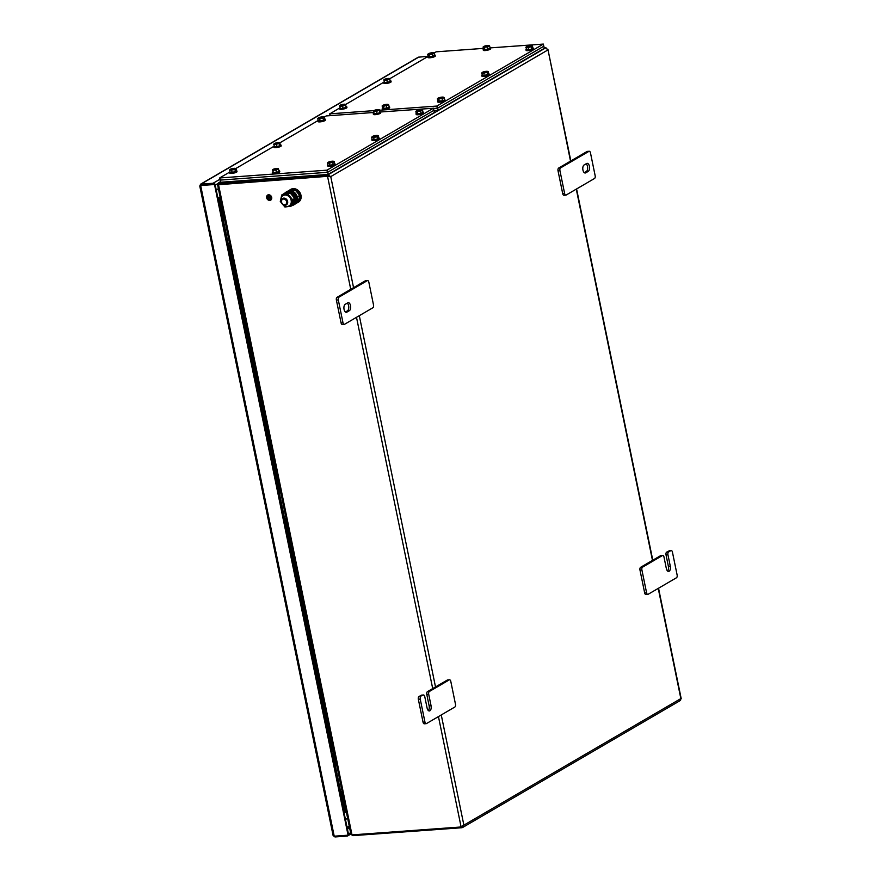 <?xml version="1.0" encoding="UTF-8"?>
<svg xmlns="http://www.w3.org/2000/svg" width="881" height="881" viewBox="0 0 881 881"><rect width="100%" height="100%" fill="white"/><g stroke="black" fill="none" stroke-linecap="round" stroke-linejoin="round"><path stroke-width="1.32" d="M329.065 176.2L217.893 184.768L218.984 183.92L328.084 175.991L219.182 183.898L218.389 182.962L220.393 181.794M544.282 47.86L545.912 47.739L547.718 50.063L330.749 176.607L327.864 174.912L218.962 182.819L217.959 184.834M352.796 834.836L352.962 835.64L461.875 827.733L463.88 825.145L461.115 826.973L352.004 834.902L351.056 833.481M329.802 176.674L327.545 176.31L350.748 289.309M461.699 826.863L461.875 827.733L462.602 827.501L680.561 700.373M441.26 714.943L463.88 825.145L680.848 698.6L679.912 700.56M570.525 161.124L547.883 49.182L570.833 160.948M547.718 50.063L546.672 48.499M219.182 183.898L218.917 184.757M351.53 834.736L352.962 835.64M345.55 811.566L346.387 812.227M223.433 219.81L219.237 199.359L220.503 198.985M219.776 199.04L220.558 199.26M346.233 811.511L344.911 811.61L340.793 791.545M220.294 197.972L219.611 198.016L220.228 197.652M219.821 199.04L219.611 198.016L218.73 198.919L219.832 199.095M343.964 812.227L344.911 811.61M218.642 199.029L218.059 198.842M222.893 219.92L218.103 199.084M344.174 813.251L345.693 812.271L344.603 811.753M217.816 197.674L220.162 197.3M218.036 198.765L218.73 198.919M667.622 571.042A4.097 2.114 85.8 0 0 668.371 566.318L670.287 566.175A4.097 2.114 85.8 0 1 668.602 571.417A4.097 2.114 85.8 0 1 666.333 568.476L663.988 557.045A2.236 1.156 85.8 0 0 662.743 555.448A2.236 1.156 85.8 0 0 662.468 555.537L642.535 567.166A2.236 1.156 85.8 0 0 641.897 569.941L646.588 592.792A2.236 1.156 85.8 0 0 647.832 594.4A2.236 1.156 85.8 0 0 648.108 594.301L676.487 577.76A2.236 1.156 85.8 0 0 677.126 574.985L672.434 552.123A2.236 1.156 85.8 0 0 671.19 550.526A2.236 1.156 85.8 0 0 670.915 550.614L666.664 552.112L668.58 551.98A2.236 1.156 85.8 0 0 667.941 554.744L666.025 554.887A2.236 1.156 -94.2 0 1 666.664 552.112M670.915 550.614L668.58 551.98M662.468 555.537L660.563 555.68L640.619 567.298L642.535 567.166M641.897 569.941L639.98 570.073L644.672 592.935L646.588 592.792M670.287 566.175L667.941 554.744M660.563 555.68A2.236 1.156 -94.2 0 1 660.838 555.592A2.236 1.156 -94.2 0 1 661.124 555.636M668.371 566.318L666.025 554.887M668.998 550.757A2.236 1.156 -94.2 0 1 669.274 550.658A2.236 1.156 -94.2 0 1 669.571 550.713M646.191 594.444A2.236 1.156 -94.2 0 1 645.916 594.532A2.236 1.156 -94.2 0 1 644.672 592.935M639.98 570.073A2.236 1.156 -94.2 0 1 640.619 567.298M424.554 723.708A2.236 1.156 -94.2 0 1 424.279 723.808A2.236 1.156 -94.2 0 1 423.045 722.2L418.354 699.349A2.236 1.156 -94.2 0 1 418.982 696.574L423.232 695.076L421.316 695.208A2.236 1.156 -94.2 0 1 421.603 695.12A2.236 1.156 -94.2 0 1 421.889 695.164M418.982 696.574L421.316 695.208M427.428 691.651L429.333 691.508A2.236 1.156 85.8 0 0 428.706 694.283L426.789 694.415A2.236 1.156 -94.2 0 1 427.428 691.651L447.361 680.022A2.236 1.156 -94.2 0 1 447.647 679.934A2.236 1.156 -94.2 0 1 447.933 679.978M429.333 691.508L449.277 679.879L447.361 680.022M447.647 679.934L449.552 679.791A2.236 1.156 85.8 0 1 450.797 681.398L455.488 704.249A2.236 1.156 85.8 0 1 454.849 707.025L426.47 723.576A2.236 1.156 85.8 0 1 426.195 723.664A2.236 1.156 85.8 0 1 424.95 722.057L420.259 699.206L418.354 699.349M426.789 694.415L429.135 705.846A4.097 2.114 -94.2 0 1 428.375 710.582M428.706 694.283L431.051 705.714A4.097 2.114 -94.2 0 1 429.366 710.956A4.097 2.114 -94.2 0 1 427.098 708.016L424.752 696.585A2.236 1.156 85.8 0 0 423.508 694.988A2.236 1.156 85.8 0 0 423.232 695.076M420.898 696.431A2.236 1.156 85.8 0 0 420.259 699.206M344.064 309.374A4.097 2.114 -94.2 0 1 345.231 304.297L347.742 302.833A4.097 2.114 -94.2 0 1 348.248 302.668A4.097 2.114 -94.2 0 1 350.616 306.103A4.097 2.114 -94.2 0 1 349.361 310.685L346.839 312.16A4.097 2.114 -94.2 0 1 346.332 312.315A4.097 2.114 -94.2 0 1 344.064 309.374M365.681 280.665L367.597 280.532A2.236 1.156 85.8 0 1 368.831 282.129L373.522 304.991A2.236 1.156 85.8 0 1 372.894 307.755L344.515 324.307A2.236 1.156 85.8 0 1 344.229 324.395A2.236 1.156 85.8 0 1 342.995 322.798L338.304 299.936L336.388 300.08A2.236 1.156 -94.2 0 1 337.027 297.304L365.406 280.753A2.236 1.156 -94.2 0 1 365.681 280.665A2.236 1.156 -94.2 0 1 365.978 280.72M342.599 324.45A2.236 1.156 -94.2 0 1 342.324 324.538A2.236 1.156 -94.2 0 1 341.079 322.931L336.388 300.08M337.027 297.304L338.943 297.172L367.322 280.621L365.406 280.753M347.257 303.119A4.097 2.114 -94.2 0 1 348.777 307.117A4.097 2.114 -94.2 0 1 347.444 310.828L345.418 312.006M338.943 297.172A2.236 1.156 85.8 0 0 338.304 299.936M589.411 166.278A4.097 2.114 85.8 0 0 587.131 163.348A4.097 2.114 85.8 0 0 586.625 163.503L584.114 164.967A4.097 2.114 85.8 0 0 582.859 169.559A4.097 2.114 85.8 0 0 585.215 172.995A4.097 2.114 85.8 0 0 585.722 172.83L588.233 171.366A4.097 2.114 85.8 0 0 589.411 166.278M584.301 172.687L586.328 171.498A4.097 2.114 85.8 0 0 587.495 166.421A4.097 2.114 85.8 0 0 586.129 163.789M566.153 195.042L594.521 178.491A2.236 1.156 85.8 0 0 595.16 175.715L590.468 152.865A2.236 1.156 85.8 0 0 589.235 151.257A2.236 1.156 85.8 0 0 588.96 151.345L560.58 167.897A2.236 1.156 85.8 0 0 559.942 170.672L564.633 193.523A2.236 1.156 85.8 0 0 565.866 195.13A2.236 1.156 85.8 0 0 566.153 195.042M588.96 151.345L587.043 151.488L558.664 168.04L560.58 167.897M559.942 170.672L558.025 170.815L562.717 193.666L564.633 193.523M558.025 170.815A2.236 1.156 -94.2 0 1 558.664 168.04M587.043 151.488A2.236 1.156 -94.2 0 1 587.319 151.4A2.236 1.156 -94.2 0 1 587.605 151.444M564.236 195.186A2.236 1.156 -94.2 0 1 563.961 195.274A2.236 1.156 -94.2 0 1 562.717 193.666M218.378 188.655L216.219 189.911L215.239 185.087A2.048 1.707 -120.3 0 0 215.206 184.977M214.865 184.217A2.048 1.707 -120.3 0 0 213.081 183.248L220.008 179.206M213.4 184.316A0.936 0.771 -120.3 0 0 213.301 184.327L201.198 185.197L201.033 185.891L200.978 184.129L213.081 183.248M200.075 185.957L200.461 184.261L418.277 57.21L428.089 56.296M333.613 835.981L334.989 836.95L347.081 836.069A2.048 1.707 -120.3 0 0 348.391 835.001M334.989 836.95L334.824 836.146M334.218 836.19L200.659 185.517L215.052 184.206L214.512 184.514L348.072 835.188L334.218 836.19L333.282 834.858M200.659 185.517L214.512 184.514M215.052 184.206L348.612 834.869L348.072 835.188M348.458 834.087A2.048 1.707 -120.3 0 0 348.435 833.977L347.444 829.164L349.603 827.898M349.515 827.468L347.356 828.724M347.621 818.251L345.462 819.517M216.297 190.263L218.455 189.008M282.074 198.853A3.733 3.095 59.7 0 1 282.57 198.478A3.733 3.095 59.7 0 1 286.699 199.524A3.733 3.095 59.7 0 1 286.821 204.535A3.733 3.095 59.7 0 1 286.325 204.91A3.733 3.095 59.7 0 1 281.975 203.566A3.733 3.095 59.7 0 1 282.074 198.853M282.195 199.624A2.984 2.478 59.7 0 1 285.995 204.183A2.984 2.478 59.7 0 1 282.195 199.624M293.483 204.161A6.707 5.572 -120.3 0 0 294.265 203.434A6.707 5.572 -120.3 0 0 293.946 195.053A6.707 5.572 -120.3 0 0 286.281 192.862L285.554 193.28A6.707 5.572 59.7 0 1 289.497 192.84M290.565 193.247A6.707 5.572 59.7 0 1 294.518 198.038M294.695 198.765A6.707 5.572 59.7 0 1 293.615 203.764M292.272 205.438L295.058 195.89L289.816 191.761L284.563 193.567M296.578 202.927L300.377 197.179L296.104 189.988L289.155 190.725M296.115 203.192L298.274 201.936L299.76 195.45L295.102 189.867L288.946 190.77A7.455 6.189 59.7 0 1 290.29 189.657A7.455 6.189 59.7 0 1 297.018 190.329A7.455 6.189 59.7 0 1 300.575 197.157A7.455 6.189 59.7 0 1 297.8 202.542A7.455 6.189 59.7 0 1 296.192 203.148M297.106 196.254L297.404 197.311M292.492 191.221L293.208 191.562M297.602 196.716L299.76 195.45M292.944 191.122L295.102 189.867M286.986 191.595A7.455 6.189 59.7 0 1 287.272 191.419A7.455 6.189 59.7 0 1 288.858 190.814L290.862 189.327A7.455 6.189 59.7 0 1 297.591 189.999A7.455 6.189 59.7 0 1 301.148 196.815A7.455 6.189 59.7 0 1 298.373 202.212A7.455 6.189 59.7 0 1 298.086 202.366M290.069 192.807L283.924 193.699L281.766 194.954L287.911 194.062L292.569 199.646L291.082 206.132L293.241 204.866L294.728 198.39L290.069 192.807L287.911 194.062M281.612 202.949A5.98 4.967 59.7 0 1 280.973 198.544A5.98 4.967 59.7 0 1 287.283 195.461A5.98 4.967 59.7 0 1 291.159 202.96A5.98 4.967 59.7 0 1 287.195 206.473A5.98 4.967 59.7 0 1 281.964 203.544M291.082 206.132L284.937 207.024L280.279 201.441L281.766 194.954M292.569 199.646L294.728 198.39M339.769 791.777L342.114 791.446M334.494 766.063L336.839 765.732M336.762 765.369L334.428 765.732M334.593 754.786A1.861 0.958 -94.2 0 1 334.384 754.962A1.861 0.958 -94.2 0 1 334.152 755.039A1.861 0.958 -94.2 0 1 333.084 753.475A1.861 0.958 -94.2 0 1 333.657 751.394A1.861 0.958 -94.2 0 1 333.888 751.317L331.498 751.493M227.761 246.096L230.106 245.766M222.475 220.382L224.831 220.052M224.754 219.688L222.408 220.052M234.159 265.522A1.861 0.958 -94.2 0 1 233.961 265.71A1.861 0.958 -94.2 0 1 233.718 265.776A1.861 0.958 -94.2 0 1 232.65 264.223A1.861 0.958 -94.2 0 1 233.223 262.131A1.861 0.958 -94.2 0 1 233.454 262.064L231.064 262.23M283.759 518.942L286.116 518.601M278.484 493.228L280.83 492.886M280.764 492.534L278.418 492.886M290.168 538.368A1.861 0.958 -94.2 0 1 289.959 538.544A1.861 0.958 -94.2 0 1 289.728 538.621A1.861 0.958 -94.2 0 1 288.66 537.058A1.861 0.958 -94.2 0 1 289.232 534.976A1.861 0.958 -94.2 0 1 289.464 534.899L287.074 535.075M270.038 199.117A1.751 1.454 59.7 0 1 268.276 196.089A1.751 1.454 -120.3 0 0 270.026 199.128A1.751 1.454 -120.3 0 0 268.253 196.1M267.549 197.729A1.861 1.553 -120.3 0 0 270.731 197.498A1.861 1.553 -120.3 0 0 267.549 197.729M270.115 199.205L270.082 199.227A1.861 1.553 -120.3 0 0 268.22 195.989L268.198 196M266.624 197.773A2.984 2.478 -120.3 0 0 271.722 197.41A2.984 2.478 -120.3 0 0 266.624 197.773M270.72 200.152L270.676 200.174A2.984 2.478 -120.3 0 0 267.692 195.009M268.033 196.97L268.264 198.401L268.011 196.959M268.287 196.595L268.661 198.743L268.22 196.595M269.046 199.073L268.826 197.674L270.412 197.487L268.815 197.597L268.463 196.21L269.046 199.073M268.331 198.401L268.077 196.948M268.727 198.732L268.32 196.573M270.423 197.553L268.848 197.586L268.496 196.199M269.112 199.062L268.87 197.674M229.809 172.015L219.787 177.863L220.371 180.087L327.369 172.324L326.928 170.176L433.397 108.242L380.438 111.997M219.931 177.951L326.928 170.176M327.424 170.044L327.864 172.191L433.837 110.389L433.397 108.242M373.753 112.482L326.256 115.929L324.153 116.997M318.151 120.499L280.004 142.744M280.554 144.88A3.733 0.782 168.4 0 1 281.061 145.156A3.733 0.782 168.4 0 1 276.436 146.863A3.733 0.782 168.4 0 1 273.749 146.653A3.733 0.782 168.4 0 1 274.112 146.202L235.8 168.524M220.371 180.087L219.81 177.951M328.128 174.438L327.688 172.291L434.014 110.279L434.454 112.427L328.128 174.438L220.492 182.257L219.743 177.918M220.052 180.109L327.688 172.291M543.742 46.197L544.37 48.312L438.044 110.323L437.604 108.187L433.507 108.484L437.284 108.209L436.844 106.061L543.368 44.083L490.354 47.882M346.079 106.513A3.733 0.782 168.4 0 1 346.795 106.81A3.733 0.782 168.4 0 1 344.647 107.989A3.733 0.782 168.4 0 1 340.606 108.627A3.733 0.782 168.4 0 1 339.493 108.308A3.733 0.782 168.4 0 1 340.022 107.757L329.846 113.836L373.764 110.643M379.436 110.235L436.844 106.061M437.35 105.94L437.791 108.077L543.753 46.275L543.313 44.127M483.372 48.389L436.172 51.825L434.036 52.904M434.785 55.018A3.733 0.782 168.4 0 1 435.159 55.272A3.733 0.782 168.4 0 1 433.386 56.34A3.733 0.782 168.4 0 1 429.653 57.067A3.733 0.782 168.4 0 1 427.858 56.769A3.733 0.782 168.4 0 1 428.1 56.395L389.776 78.717M390.195 80.733A3.733 0.782 168.4 0 1 390.977 81.041A3.733 0.782 168.4 0 1 389.336 82.065A3.733 0.782 168.4 0 1 385.658 82.825A3.733 0.782 168.4 0 1 383.675 82.539A3.733 0.782 168.4 0 1 384.27 81.944L345.66 104.454M543.368 44.083L543.753 46.275M543.94 46.164L437.604 108.187M434.08 110.621L438.044 110.323M332.798 162.522L334.207 161.575L334.67 163.822L333.26 164.769L332.798 162.522L331.069 162.633A2.984 0.628 -11.6 0 0 333.447 161.796A2.984 0.628 -11.6 0 0 333.459 161.267A2.984 0.628 -11.6 0 0 333.172 161.212A2.984 0.628 -11.6 0 0 330.518 161.465A2.984 0.628 -11.6 0 0 328.128 162.302L327.479 163.029L327.941 165.276L333.26 164.769M334.207 161.575L333.172 161.212M327.479 163.029L329.439 163.249L329.901 165.496M329.439 163.249L331.069 162.633A2.984 0.628 -11.6 0 1 328.404 162.886A2.984 0.628 -11.6 0 1 328.029 162.379L328.018 162.379A2.984 0.628 -11.6 0 1 328.128 162.302M327.875 164.945A3.733 0.782 -11.6 0 0 327.655 165.298A3.733 0.782 -11.6 0 0 331.498 165.309A3.733 0.782 -11.6 0 0 334.956 163.8A3.733 0.782 -11.6 0 0 334.956 163.778A3.733 0.782 -11.6 0 0 334.615 163.558M327.655 165.298A3.733 0.782 -11.6 0 0 327.655 165.32L327.798 166.013A3.733 0.782 -11.6 0 0 327.798 166.024A3.733 0.782 -11.6 0 0 327.798 166.013A3.733 0.782 -11.6 0 0 331.652 166.024A3.733 0.782 -11.6 0 0 335.099 164.516A3.733 0.782 -11.6 0 0 335.099 164.494M273.771 144.528L279.519 143.625L279.982 145.872L280.576 145.024L279.552 142.612A2.984 0.628 -11.6 0 0 278.781 142.546A2.984 0.628 -11.6 0 0 275.896 142.997A2.984 0.628 -11.6 0 0 274.134 143.724A2.984 0.628 -11.6 0 0 274.013 143.856L274.222 146.775L279.982 145.872M276.348 144.495L276.81 146.742M279.519 143.625L280.125 142.788L278.781 142.546M274.365 143.691L274.013 143.856A2.984 0.628 -11.6 0 0 275.004 144.264A2.984 0.628 -11.6 0 0 277.878 143.812A2.984 0.628 -11.6 0 0 279.773 142.953A2.984 0.628 -11.6 0 0 279.552 142.612M442.097 98.606L444.112 97.626L444.575 99.872L442.559 100.852L442.097 98.606L440.368 98.639A2.984 0.628 -11.6 0 0 443.055 97.857A2.984 0.628 -11.6 0 0 443.396 97.163L442.78 97.207M444.112 97.626L443.396 97.163A2.984 0.628 -11.6 0 0 443.374 97.152A2.984 0.628 -11.6 0 0 441.051 97.24A2.984 0.628 -11.6 0 0 438.364 98.011L437.405 98.76L437.868 101.007L442.559 100.852M438.738 99.179L440.368 98.639A2.984 0.628 -11.6 0 1 438.022 98.716A2.984 0.628 -11.6 0 1 437.956 98.265A2.984 0.628 -11.6 0 1 438.364 98.011L437.405 98.76L438.738 99.179L439.201 101.425M383.973 80.49L389.82 79.323L390.283 81.57L389.479 78.508A2.984 0.628 -11.6 0 0 388.224 78.453A2.984 0.628 -11.6 0 0 385.294 79.037A2.984 0.628 -11.6 0 0 384.05 79.62A2.984 0.628 -11.6 0 0 383.885 79.874L384.435 82.737L390.283 81.57M386.935 80.27L387.398 82.517M389.82 79.323L389.732 78.706A2.984 0.628 -11.6 0 0 389.479 78.508M383.885 79.874L383.885 79.874A2.984 0.628 -11.6 0 0 385.404 80.127A2.984 0.628 -11.6 0 0 388.323 79.543A2.984 0.628 -11.6 0 0 389.732 78.706M229.445 170.22L234.974 169.548L235.436 171.795L236.537 170.881L236.075 168.634L234.919 168.315A2.984 0.628 -11.6 0 0 232.155 168.656A2.984 0.628 -11.6 0 0 229.952 169.504L229.908 172.456L235.436 171.795M231.659 170.341L232.121 172.588M234.974 169.548L236.075 168.634M230.547 169.306L229.941 169.504A2.984 0.628 -11.6 0 0 230.503 170.022A2.984 0.628 -11.6 0 0 233.267 169.692A2.984 0.628 -11.6 0 0 235.469 168.833A2.984 0.628 -11.6 0 0 235.37 168.381A2.984 0.628 -11.6 0 0 234.919 168.315M388.73 104.938L387.541 105.18A2.984 0.628 -11.6 0 1 384.744 105.918A2.984 0.628 -11.6 0 1 382.596 105.907A2.984 0.628 -11.6 0 1 382.629 105.489A2.984 0.628 -11.6 0 1 383.235 105.158L382.145 105.907L383.147 106.414L387.541 105.18A2.984 0.628 -11.6 0 0 388.18 104.432A2.984 0.628 -11.6 0 0 388.047 104.376A2.984 0.628 -11.6 0 0 386.021 104.421A2.984 0.628 -11.6 0 0 383.235 105.158L382.145 105.907L382.596 108.154L386.902 108.176L389.193 107.185L388.73 104.938L387.717 104.432M383.147 106.414L383.609 108.66M386.44 105.929L386.902 108.176M420.578 111.171L422.572 110.18L423.034 112.427L421.041 113.418L420.578 111.171L418.849 111.204A2.984 0.628 -11.6 0 0 421.525 110.422A2.984 0.628 -11.6 0 0 421.834 109.729L421.206 109.773M422.572 110.18L421.834 109.729A2.984 0.628 -11.6 0 0 421.823 109.718A2.984 0.628 -11.6 0 0 419.466 109.817A2.984 0.628 -11.6 0 0 416.801 110.599L415.854 111.347L416.317 113.583L421.041 113.418M417.22 111.755L418.849 111.204A2.984 0.628 -11.6 0 1 416.482 111.292A2.984 0.628 -11.6 0 1 416.394 110.841A2.984 0.628 -11.6 0 1 416.801 110.599L415.854 111.347L417.22 111.755L417.682 113.99M429.069 54.765L429.532 57.001L428.144 56.604L427.692 54.358L428.618 53.609A2.984 0.628 -11.6 0 0 428.232 53.851A2.984 0.628 -11.6 0 0 428.331 54.303A2.984 0.628 -11.6 0 0 430.699 54.215A2.984 0.628 -11.6 0 0 433.364 53.433A2.984 0.628 -11.6 0 0 433.661 52.739L433.661 52.739A2.984 0.628 -11.6 0 0 431.294 52.827A2.984 0.628 -11.6 0 0 428.618 53.609L427.692 54.358L429.069 54.765L432.428 54.182L434.41 53.19L433.023 52.794M434.41 53.19L434.873 55.437L429.532 57.001M432.428 54.182L432.89 56.417M317.766 118.605L318.217 120.851L323.503 120.367L324.957 119.409L324.494 117.162L323.481 116.799A2.984 0.628 -11.6 0 0 320.838 117.041A2.984 0.628 -11.6 0 0 318.426 117.878L317.766 118.605L319.682 118.836L320.144 121.082M319.682 118.836L323.041 118.12L323.503 120.367M323.041 118.12L324.494 117.162M318.426 117.878A2.984 0.628 -11.6 0 0 318.316 117.955A2.984 0.628 -11.6 0 0 318.669 118.461A2.984 0.628 -11.6 0 0 321.312 118.219A2.984 0.628 -11.6 0 0 323.712 117.382A2.984 0.628 -11.6 0 0 323.745 116.843A2.984 0.628 -11.6 0 0 323.481 116.799M272.703 169.604L273.308 172.753L276.425 172.423L279.101 171.443L278.363 168.623A2.984 0.628 -11.6 0 0 278.132 168.491A2.984 0.628 -11.6 0 0 276.579 168.469A2.984 0.628 -11.6 0 0 273.672 169.119A2.984 0.628 -11.6 0 0 272.703 169.604A2.984 0.628 -11.6 0 0 272.559 169.934L273.308 172.753M272.559 169.934L272.559 169.934A2.984 0.628 -11.6 0 0 274.354 170.088L275.962 170.176L276.425 172.423M272.846 170.507L274.354 170.088A2.984 0.628 -11.6 0 0 277.251 169.427L278.638 169.196M275.962 170.176L277.251 169.427A2.984 0.628 -11.6 0 0 278.363 168.623M373.643 110.731L374.095 113.858L377.112 113.605L379.931 112.647L379.326 109.795A2.984 0.628 -11.6 0 0 379.072 109.618A2.984 0.628 -11.6 0 0 377.707 109.574A2.984 0.628 -11.6 0 0 374.788 110.18A2.984 0.628 -11.6 0 0 373.643 110.731A2.984 0.628 -11.6 0 0 373.478 111.017A2.984 0.628 -11.6 0 0 375.097 111.226L376.661 111.358L377.112 113.605M374.095 113.858L373.478 111.017M373.632 111.612L375.097 111.226A2.984 0.628 -11.6 0 0 378.015 110.621L379.48 110.4M376.661 111.358L378.015 110.621A2.984 0.628 -11.6 0 0 379.326 109.795M525.825 47.453L528.071 47.563L528.534 49.81L531.838 49.006L532.895 48.103L532.443 45.856L531.265 45.548A2.984 0.628 -11.6 0 0 528.49 45.889A2.984 0.628 -11.6 0 0 526.32 46.726A2.984 0.628 -11.6 0 0 526.298 46.737L526.287 49.699L528.534 49.81M528.071 47.563L531.375 46.759L531.838 49.006M531.375 46.759L532.443 45.856M526.298 46.737A2.984 0.628 -11.6 0 0 526.893 47.255A2.984 0.628 -11.6 0 0 529.668 46.902A2.984 0.628 -11.6 0 0 531.86 46.054A2.984 0.628 -11.6 0 0 531.739 45.614A2.984 0.628 -11.6 0 0 531.265 45.548M371.672 137.271L373.676 137.469L374.139 139.716L377.497 138.978L378.841 138.042L378.378 135.795L377.321 135.443A2.984 0.628 -11.6 0 0 374.645 135.707A2.984 0.628 -11.6 0 0 372.289 136.544L371.672 137.271L372.134 139.517L374.139 139.716M373.676 137.469L377.035 136.731L377.497 138.978M377.035 136.731L378.378 135.795M372.289 136.544A2.984 0.628 -11.6 0 0 372.211 136.61A2.984 0.628 -11.6 0 0 372.619 137.117A2.984 0.628 -11.6 0 0 375.306 136.852A2.984 0.628 -11.6 0 0 377.652 136.004A2.984 0.628 -11.6 0 0 377.641 135.498A2.984 0.628 -11.6 0 0 377.321 135.443M487.336 47.067L489.66 46.076L490.122 48.323L487.799 49.314L487.336 47.067L485.64 47.045A2.984 0.628 -11.6 0 0 488.448 46.319A2.984 0.628 -11.6 0 0 489.131 45.559L488.702 45.559M489.66 46.076L489.131 45.559A2.984 0.628 -11.6 0 0 488.988 45.504A2.984 0.628 -11.6 0 0 487.006 45.537A2.984 0.628 -11.6 0 0 484.198 46.264L483.085 47.023L483.548 49.259L487.799 49.314M484.054 47.541L485.64 47.045A2.984 0.628 -11.6 0 1 483.515 47.023A2.984 0.628 -11.6 0 1 483.559 46.616A2.984 0.628 -11.6 0 1 484.198 46.264L483.085 47.023L484.054 47.541L484.517 49.788M483.779 73.343L485.398 72.705A2.984 0.628 -11.6 0 1 482.645 73.013A2.984 0.628 -11.6 0 1 482.138 72.495L482.138 72.495A2.984 0.628 -11.6 0 1 482.149 72.484L482.083 75.447L484.242 75.59L488.735 73.894L488.272 71.647L487.138 71.317A2.984 0.628 -11.6 0 0 484.396 71.636A2.984 0.628 -11.6 0 0 482.149 72.484L481.621 73.2L483.779 73.343L484.242 75.59M487.105 72.561L487.645 71.846A2.984 0.628 -11.6 0 1 485.398 72.705L487.105 72.561L487.567 74.808M487.138 71.317A2.984 0.628 -11.6 0 1 487.556 71.383A2.984 0.628 -11.6 0 1 487.645 71.846L488.272 71.647M272.824 171.982A3.733 0.782 -11.6 0 0 272.35 172.379A3.733 0.782 -11.6 0 0 272.328 172.522A3.733 0.782 -11.6 0 0 275.808 172.61A3.733 0.782 -11.6 0 0 279.596 171.167A3.733 0.782 -11.6 0 0 279.629 171.024A3.733 0.782 -11.6 0 0 278.958 170.727M272.504 173.094A3.733 0.782 -11.6 0 0 272.471 173.238A3.733 0.782 -11.6 0 0 275.962 173.326A3.733 0.782 -11.6 0 0 279.751 171.883A3.733 0.782 -11.6 0 0 279.773 171.74A3.733 0.782 -11.6 0 0 279.695 171.619M379.777 111.843A3.733 0.782 168.4 0 1 380.57 112.151L380.713 112.867A3.733 0.782 168.4 0 1 380.471 113.242A3.733 0.782 168.4 0 1 376.473 114.519A3.733 0.782 168.4 0 1 373.412 114.365L373.258 113.649A3.733 0.782 168.4 0 1 373.5 113.286A3.733 0.782 168.4 0 1 373.874 113.054M380.57 112.151A3.733 0.782 168.4 0 1 380.328 112.526A3.733 0.782 168.4 0 1 376.33 113.803A3.733 0.782 168.4 0 1 373.258 113.649M532.862 47.893A3.733 0.782 168.4 0 1 533.247 48.147L533.39 48.862A3.733 0.782 168.4 0 1 532.928 49.38A3.733 0.782 168.4 0 1 528.886 50.558A3.733 0.782 168.4 0 1 526.089 50.36L525.935 49.644A3.733 0.782 168.4 0 1 526.199 49.27M533.247 48.147A3.733 0.782 168.4 0 1 532.774 48.664A3.733 0.782 168.4 0 1 528.743 49.843A3.733 0.782 168.4 0 1 525.935 49.644M378.797 137.788A3.733 0.782 168.4 0 1 379.138 138.031L379.282 138.746A3.733 0.782 168.4 0 1 375.394 140.332A3.733 0.782 168.4 0 1 371.98 140.244L371.837 139.528A3.733 0.782 168.4 0 1 372.057 139.176M379.138 138.031A3.733 0.782 168.4 0 1 375.251 139.627A3.733 0.782 168.4 0 1 371.837 139.528M423.442 112.911A3.733 0.782 168.4 0 1 423.475 112.977A3.733 0.782 168.4 0 1 420.138 114.453A3.733 0.782 168.4 0 1 416.195 114.541A3.733 0.782 168.4 0 1 416.162 114.475A3.733 0.782 168.4 0 1 416.162 114.398M422.946 112.008A3.733 0.782 168.4 0 1 423.298 112.195A3.733 0.782 168.4 0 1 423.32 112.261A3.733 0.782 168.4 0 1 419.984 113.737A3.733 0.782 168.4 0 1 416.041 113.825A3.733 0.782 168.4 0 1 416.019 113.759A3.733 0.782 168.4 0 1 416.273 113.385M444.487 99.443A3.733 0.782 168.4 0 1 444.872 99.685L445.026 100.401A3.733 0.782 168.4 0 1 441.161 101.987A3.733 0.782 168.4 0 1 437.714 101.899L437.571 101.183A3.733 0.782 168.4 0 1 437.824 100.808M444.872 99.685A3.733 0.782 168.4 0 1 441.018 101.271A3.733 0.782 168.4 0 1 437.571 101.183M390.977 81.041L391.12 81.757A3.733 0.782 168.4 0 1 389.479 82.781A3.733 0.782 168.4 0 1 385.801 83.541A3.733 0.782 168.4 0 1 383.819 83.254L383.675 82.539M236.493 170.672A3.733 0.782 168.4 0 1 236.868 170.925L237.022 171.63A3.733 0.782 168.4 0 1 233.883 173.072A3.733 0.782 168.4 0 1 229.71 173.139L229.567 172.423A3.733 0.782 168.4 0 1 229.82 172.048M236.868 170.925A3.733 0.782 168.4 0 1 233.729 172.357A3.733 0.782 168.4 0 1 229.567 172.423M389.083 106.645A3.733 0.782 168.4 0 1 389.545 106.92L389.699 107.625A3.733 0.782 168.4 0 1 387.365 108.87A3.733 0.782 168.4 0 1 383.235 109.442A3.733 0.782 168.4 0 1 382.387 109.134L382.244 108.418A3.733 0.782 168.4 0 1 382.563 107.989M389.545 106.92A3.733 0.782 168.4 0 1 387.211 108.154A3.733 0.782 168.4 0 1 383.092 108.726A3.733 0.782 168.4 0 1 382.244 108.418M281.061 145.156L281.204 145.861A3.733 0.782 168.4 0 1 276.579 147.579A3.733 0.782 168.4 0 1 273.903 147.369L273.749 146.653M346.795 106.81L346.938 107.526A3.733 0.782 168.4 0 1 344.79 108.704A3.733 0.782 168.4 0 1 340.76 109.343A3.733 0.782 168.4 0 1 339.637 109.024L339.493 108.308M490.012 47.772A3.733 0.782 168.4 0 1 490.486 48.048L490.64 48.752A3.733 0.782 168.4 0 1 487.997 50.074A3.733 0.782 168.4 0 1 483.812 50.525A3.733 0.782 168.4 0 1 483.328 50.261L483.184 49.545A3.733 0.782 168.4 0 1 483.515 49.105M490.486 48.048A3.733 0.782 168.4 0 1 487.854 49.358A3.733 0.782 168.4 0 1 483.669 49.81A3.733 0.782 168.4 0 1 483.184 49.545M488.691 73.674A3.733 0.782 168.4 0 1 489.065 73.916L489.208 74.632A3.733 0.782 168.4 0 1 487.435 75.7A3.733 0.782 168.4 0 1 483.68 76.438A3.733 0.782 168.4 0 1 481.907 76.129L481.753 75.414A3.733 0.782 168.4 0 1 481.995 75.05M489.065 73.916A3.733 0.782 168.4 0 1 487.281 74.984A3.733 0.782 168.4 0 1 483.537 75.722A3.733 0.782 168.4 0 1 481.753 75.414M325.342 120.003A3.733 0.782 168.4 0 1 325.386 120.091A3.733 0.782 168.4 0 1 325.375 120.201A3.733 0.782 168.4 0 1 321.664 121.655A3.733 0.782 168.4 0 1 318.085 121.6A3.733 0.782 168.4 0 1 318.096 121.49M324.902 119.144A3.733 0.782 168.4 0 1 325.243 119.376A3.733 0.782 168.4 0 1 325.232 119.486A3.733 0.782 168.4 0 1 321.51 120.939A3.733 0.782 168.4 0 1 317.931 120.884A3.733 0.782 168.4 0 1 317.942 120.774A3.733 0.782 168.4 0 1 318.151 120.532M435.159 55.272L435.302 55.988A3.733 0.782 168.4 0 1 433.54 57.056A3.733 0.782 168.4 0 1 429.796 57.783A3.733 0.782 168.4 0 1 428.001 57.485L427.858 56.769M339.802 105.5L340.176 108.495L343.061 108.319L346.024 107.383L345.649 104.376M339.714 106.249L342.599 106.072L343.061 108.319M342.599 106.072L345.561 105.136L346.024 107.383M345.561 105.136L345.55 104.509A2.984 0.628 -11.6 0 0 345.297 104.277A2.984 0.628 -11.6 0 0 344.152 104.211A2.984 0.628 -11.6 0 0 341.233 104.773A2.984 0.628 -11.6 0 0 339.868 105.39A2.984 0.628 -11.6 0 0 339.703 105.621A2.984 0.628 -11.6 0 0 341.101 105.907A2.984 0.628 -11.6 0 0 344.031 105.346A2.984 0.628 -11.6 0 0 345.55 104.509M220.426 181.96L218.962 182.819M545.912 47.739L327.864 174.912L328.084 175.991M218.444 184.228L352.004 834.902M356.497 317.325L432.703 688.579M438.452 716.583L461.115 826.973M680.848 698.6L658.228 588.398M652.48 560.393L576.273 189.14M330.749 176.607L353.556 287.669M359.305 315.684L435.511 686.938M335.452 765.501L333.315 755.094M332.555 751.416L288.891 538.676M288.131 534.998L284.794 518.7M279.442 492.655L232.881 265.842M232.132 262.153L228.785 245.854M228.234 245.953L231.571 262.197M232.331 265.875L278.903 492.765M284.244 518.788L287.58 535.042M288.329 538.72L332.005 751.46M332.754 755.138L334.912 765.6M340.253 791.634L344.405 811.853M423.045 722.2L424.95 722.057M431.051 705.714L429.135 705.846M341.079 322.931L342.995 322.798M349.361 310.685L347.444 310.828M346.839 312.16L345.804 312.226M584.687 172.907L585.722 172.83M586.328 171.498L588.233 171.366M328.822 115.741L329.923 115.103M215.239 185.087L217.915 183.523M200.978 184.129L419.015 56.957M347.323 828.558L349.482 827.292M349.217 826.037L347.059 827.303M350.594 832.721L348.435 833.977M286.314 191.981A7.455 6.189 59.7 0 1 286.545 191.838A7.455 6.189 59.7 0 1 286.799 191.706A7.455 6.189 59.7 0 1 295.818 195.461A7.455 6.189 59.7 0 1 294.067 204.722A7.455 6.189 59.7 0 1 293.769 204.877M286.215 192.036A7.455 6.189 59.7 0 1 295.245 195.791A7.455 6.189 59.7 0 1 293.483 205.053A7.455 6.189 59.7 0 1 291.875 205.669L294.067 204.722C297.018 202.531 297.613 199.436 295.84 195.439C293.274 191.496 290.179 190.296 286.545 191.838L285.973 192.168A7.455 6.189 59.7 0 1 286.215 192.036M284.387 193.6A7.455 6.189 59.7 0 1 285.973 192.168L284.387 193.6M288.858 190.814A7.455 6.189 59.7 0 1 297.194 196.606A7.455 6.189 59.7 0 1 294.783 204.304A7.455 6.189 59.7 0 1 294.485 204.458M288.285 191.144A7.455 6.189 59.7 0 1 296.622 196.937A7.455 6.189 59.7 0 1 294.21 204.634A7.455 6.189 59.7 0 1 294.133 204.678L294.783 204.304C297.271 202.597 298.086 200.02 297.205 196.584C294.959 191.529 291.644 189.811 287.272 191.419L286.688 191.75A7.455 6.189 59.7 0 1 288.285 191.144M290.576 189.503A7.455 6.189 59.7 0 1 290.862 189.327C296.39 187.774 299.826 190.263 301.17 196.793L298.373 202.212L296.181 203.159M335.022 765.908L340.297 791.623M335.364 765.842L340.639 791.556M223.003 220.217L228.289 245.931M223.345 220.151L228.631 245.865M279.013 493.063L284.288 518.777M279.354 492.997L284.629 518.711M329.846 113.836L330.221 115.642M330.1 115.653L329.725 113.836M681.244 698.853L658.536 588.222M652.788 560.206L576.581 188.963M350.88 834.109L217.574 184.702M671.19 550.526L669.274 550.658M647.832 594.4L645.916 594.532M660.838 555.592L662.743 555.448M424.279 723.808L426.195 723.664M423.508 694.988L421.603 695.12M342.324 324.538L344.229 324.395M565.866 195.13L563.961 195.274M589.235 151.257L587.319 151.4M200.24 185.693L200.945 185.351M199.756 185.935L333.084 835.452M347.72 835.882L350.858 834.043M332.258 755.171L334.152 755.039M231.824 265.919L233.718 265.776M287.834 538.754L289.728 538.621M433.441 108.187L433.881 110.334M329.659 113.803L330.045 115.653M334.956 163.8L335.099 164.516M272.328 172.522L272.471 173.238M279.629 171.024L279.773 171.74M423.475 112.977L423.32 112.261M416.162 114.475L416.019 113.759M325.386 120.091L325.243 119.376M318.085 121.6L317.931 120.884"/></g></svg>
